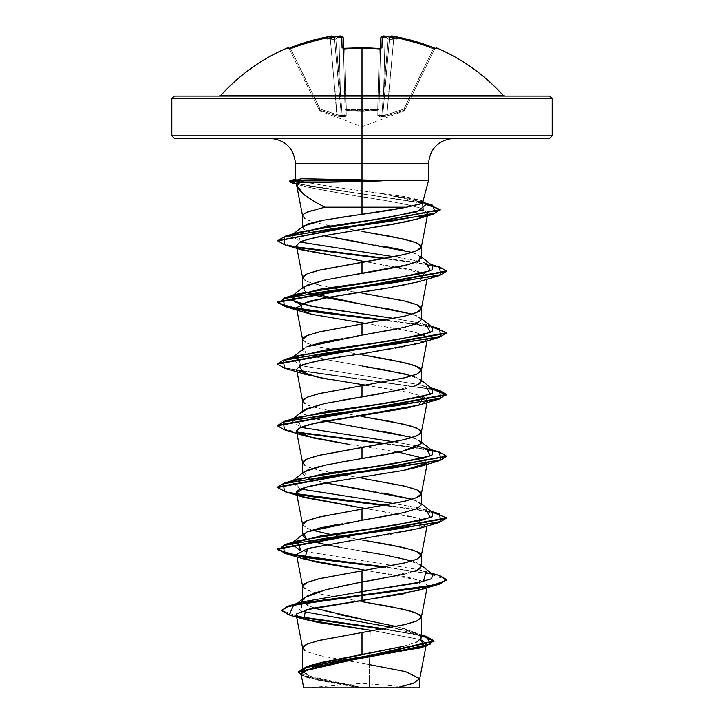 <?xml version="1.0" encoding="UTF-8"?>
<svg xmlns="http://www.w3.org/2000/svg" width="724" height="724" viewBox="0 0 724 724"><rect width="100%" height="100%" fill="white"/><g stroke="black" fill="none" stroke-linecap="round" stroke-linejoin="round"><path stroke-width="0.54" stroke-dasharray="3.62 2.71" d="M343.122 37.603L338.941 37.476L338.787 36.327L338.941 37.476A188.502 187.787 180 0 0 337.103 37.711L338.072 36.743L337.23 36.544A140.565 73.911 146.2 0 0 327.61 38.996L334.959 39.539L327.61 38.996L334.959 39.539L334.425 37.711L334.959 39.539L327.61 38.996A140.565 66.554 -143.3 0 1 332.968 36.544L333.999 36.743L334.425 37.711L332.95 36.345A1.267 1.258 175 0 1 334.407 37.476A1.267 1.258 -5 0 0 332.95 36.345L329.981 36.481L330.198 37.693L329.981 36.471A189.57 189.507 0 0 0 290.261 47.856L287.817 48.599L287.464 47.884L287.817 48.599A1.267 1.267 154 0 1 289.446 49.205A1.267 1.267 154 0 0 288.396 48.499A1.267 1.267 -26 0 1 289.446 49.205L290.74 48.988L290.261 47.847L290.74 48.988A188.312 188.249 180 0 1 330.198 37.693L329.981 36.481L330.198 37.693L334.425 37.711L333.999 36.743L334.407 37.476A1.267 1.258 175 0 0 334.361 37.214A1.267 1.258 -5 0 1 334.407 37.476L330.198 37.693L334.868 91.088L339.076 90.826L341.276 115.424L339.692 115.532L337.122 114.691L334.868 91.088L339.076 90.826L334.407 37.476L330.198 37.693L334.407 37.476L339.076 90.826L334.868 91.088L330.198 37.693A188.312 188.249 180 0 0 290.74 48.988L289.446 49.205L318.895 109.577L320.035 109.062L290.74 48.988L289.446 49.205L290.74 48.988L320.035 109.062L337.122 114.691L330.198 37.693A188.312 188.249 0 0 0 290.74 48.988L320.035 109.062L290.74 48.988A188.312 188.249 0 0 1 330.198 37.693L337.122 114.691L320.035 109.062L318.895 109.577L319.51 110.835L289.102 48.49A1.267 1.267 0 0 0 289.003 48.318A1.267 1.267 0 0 1 289.102 48.49L289.446 49.205A1.267 1.267 -26 0 0 287.817 48.599L309.809 41.078L329.981 36.481L332.968 36.544A140.565 66.554 -143.3 0 0 327.61 38.996A140.565 73.911 146.2 0 1 337.23 36.544A189.769 189.045 180 0 1 338.787 36.345L341.764 36.481L342.063 47.856L344.606 48.599A189.95 170.719 180 0 1 362 47.884L362 95.251L503.026 95.251L362 95.251L362 47.884A189.95 170.719 180 0 1 379.394 48.599L379.276 49.205L380.534 48.988L378.969 109.062A1.267 0.552 1.5 0 1 377.801 109.577A1.267 0.552 1.5 0 1 377.702 109.577L379.276 49.205L377.702 109.577A1.267 0.552 1.5 0 0 378.969 109.062L380.833 37.693L378.815 114.691L378.969 109.062L377.847 110.22L377.801 109.577L378.969 109.062L380.534 48.988L379.276 49.205A188.683 169.588 180 0 0 362 48.49L362 47.784L362 48.49A188.683 169.588 180 0 0 344.724 49.205L344.615 48.499L344.724 49.205A188.683 169.588 -0 0 1 362 48.49A188.683 169.588 -0 0 1 379.276 49.205L377.702 109.577L362 110.835L346.298 109.577L346.153 110.22L344.724 49.205L346.298 109.577L362 110.835L377.702 109.577L379.276 49.205A188.683 169.588 0 0 0 344.724 49.205L343.466 48.988L345.185 114.691L343.167 37.693L345.185 114.691L343.167 37.693L344.561 91.088L340.343 90.826L335.773 38.662L337.103 37.711A188.502 187.787 0 0 1 338.941 37.476L340.343 90.826L338.941 37.476A188.502 187.787 0 0 0 337.103 37.711L335.773 38.662L342.144 115.424L341.276 115.424L334.407 37.476L339.076 90.826L334.407 37.476L339.076 90.826L334.515 38.662L334.959 39.539L335.773 38.662L340.343 90.826L335.773 38.662L334.959 39.539L334.515 38.662L341.276 115.424L342.144 115.424L340.343 90.826L338.941 37.476L341.918 37.377L338.941 37.476L340.343 90.826L344.561 91.088L345.185 114.691L344.416 115.532L342.144 115.424L340.343 90.826L344.561 91.088L343.167 37.693L341.927 37.377M405.105 109.577L434.554 49.205L404.49 110.835L434.554 49.205L433.26 48.988L403.965 109.062L404.372 110.22L405.096 109.577L403.965 109.062L386.878 114.691L393.802 37.693A188.312 188.249 -0 0 1 433.26 48.988A188.312 188.249 0 0 0 393.802 37.693L386.878 114.691L403.965 109.062L433.26 48.988L403.965 109.062L405.105 109.577L403.965 109.062L433.26 48.988L434.554 49.205L405.096 109.577A1.267 1.258 161.2 0 1 404.372 110.22L403.784 111.469L404.372 110.22L395.829 113.089L404.372 110.22L403.965 109.062L384.317 115.532L382.724 115.424L389.593 37.476L384.924 90.826L389.593 37.476L384.924 90.826L389.485 38.662L389.041 39.539L388.227 38.662L383.657 90.826L385.059 37.476A188.502 187.787 -0 0 1 386.897 37.711L388.227 38.662L386.897 37.711A188.502 187.787 -0 0 0 385.059 37.476L383.657 90.826L388.227 38.662L381.856 115.424L382.724 115.424L381.856 115.424L388.227 38.662L389.041 39.539L389.485 38.662L382.724 115.424L389.593 37.476L393.802 37.693L389.132 91.088L384.924 90.826L389.132 91.088L386.878 114.691L393.802 37.693L389.593 37.476L384.924 90.826L389.132 91.088L384.924 90.826L382.724 115.424L386.878 114.691L379.584 115.532L378.815 114.691L380.833 37.693L379.439 91.088L383.657 90.826L379.439 91.088L383.657 90.826L381.856 115.424L383.657 90.826L385.059 37.476L383.657 90.826L379.439 91.088L378.815 114.691L379.584 115.532L381.856 115.424L378.815 114.691L378.969 109.062L377.702 109.577L346.298 109.577L344.724 49.205L346.298 109.577A1.267 0.552 -1.5 0 1 346.199 109.577A1.267 0.552 -1.5 0 1 345.031 109.062A1.267 0.552 -1.5 0 0 346.298 109.577L345.031 109.062L343.466 48.988L345.031 109.062A1.267 1.204 -1.5 0 0 346.153 110.22L346.217 115.849L343.837 116.691L338.506 116.329L319.628 110.22L320.216 111.469L319.628 110.22L336.76 115.849L341.411 116.691L345.954 116.329L346.153 110.22L354.054 111.143L346.153 110.22L346.298 109.577L346.153 110.22L362 111.469L354.045 111.143L362 111.469L362 126.682L362 111.469L377.847 110.22L377.783 115.849L380.163 116.691L385.494 116.329L395.829 113.089L385.485 116.329L380.163 116.691L377.783 115.849L377.847 110.22L362 111.469L362 126.682L362 111.469L377.847 110.22L377.702 109.577L377.847 110.22A1.267 1.204 1.5 0 0 378.969 109.062A1.267 1.204 -178.5 0 1 377.847 110.22L377.783 115.849A1.267 1.213 1.5 0 0 378.815 114.691A1.267 1.213 -178.5 0 1 377.783 115.849L381.82 116.483L381.856 115.424L381.82 116.483A1.267 1.204 -54.5 0 0 382.724 115.424A1.267 1.204 125.5 0 1 381.82 116.483L387.24 115.849L386.878 114.691L387.24 115.849L404.372 110.22A1.267 1.249 26 0 0 405.105 109.577L405.105 109.577A1.267 1.249 -154 0 1 404.372 110.22C403.594 111.876 403.594 111.876 404.372 110.22C403.594 111.876 403.594 111.876 404.372 110.22A1.267 1.249 -154 0 0 405.105 109.577M380.625 48.58A1.267 1.177 -178.5 0 0 380.534 48.988L379.276 49.205L379.385 48.499L381.937 47.856L382.236 36.481L385.213 36.345A189.769 189.045 180 0 1 386.77 36.544A140.565 73.911 -146.2 0 1 396.39 38.996A140.565 66.554 143.3 0 0 391.032 36.544L394.019 36.481L414.191 41.078L435.423 48.472L436.183 48.599L436.536 47.884L436.183 48.599A1.267 1.267 26 0 0 434.554 49.205L433.26 48.988A188.312 188.249 180 0 0 393.802 37.693L389.575 37.711L390.001 36.743L389.593 37.476A1.267 1.258 5 0 1 389.639 37.214A1.267 1.258 -175 0 0 389.593 37.476A1.267 1.258 -175 0 1 391.051 36.345L389.575 37.711L390.001 36.743L391.032 36.544A140.565 66.554 143.3 0 1 396.39 38.996L389.041 39.539L396.39 38.996L389.041 39.539L389.575 37.711L389.041 39.539L388.227 38.662L389.041 39.539L396.39 38.996A140.565 73.911 -146.2 0 0 386.77 36.544L385.928 36.743L386.897 37.711A188.502 187.787 180 0 0 385.059 37.476L380.833 37.693A1.267 1.249 -178.5 0 1 382.236 36.481L381.937 47.856L379.394 48.599A189.95 170.719 0 0 0 362 47.884A189.95 170.719 0 0 0 344.606 48.599L342.063 47.856L341.764 36.481L338.787 36.345A189.769 189.045 0 0 0 337.23 36.544L338.072 36.743L337.103 37.711A188.502 187.787 180 0 1 338.941 37.476L338.787 36.327L338.941 37.476L343.167 37.693A1.267 1.249 -1.5 0 0 341.764 36.481A1.267 1.249 178.5 0 1 343.167 37.693L343.466 48.988L344.724 49.205L343.447 48.454L343.466 48.988A1.267 1.177 178.5 0 0 343.375 48.58M435.423 48.472L435.966 48.608M362 95.251L220.974 95.251L362 95.251M362 96.084L549.661 96.084L362 96.084M552.195 98.618L362 98.618L552.195 98.618M362 687.8L362 683.311L362 687.8L416.933 687.8L307.067 687.8L362 687.8L307.067 687.8L362 687.8L362 683.311L362 687.8M549.661 138.347L270.133 138.347L453.867 138.347L362 138.347L362 163.705L362 138.347L174.339 138.347L549.661 138.347M362 135.813L171.805 135.813L362 135.813M381.258 180.357L362 179.851L362 163.705L295.492 163.705L428.508 163.705L362 163.705L362 180.611L428.373 180.611L297.998 180.611L295.682 179.226L301.501 178.747M422.726 202.213L420.544 200.132L405.458 196.693L362 190.828L379.566 193.281L418.934 201.1L422.662 202.376L379.566 193.281L421.187 200.43M319.592 182.421L301.989 182.629M296.252 183.462L296.614 184.81M419.694 678.922L406.155 671.763L369.439 664.605L369.439 687.474L362 687.474L362 663.374L369.439 664.605L370.272 630.215L369.439 664.605L362 663.374L362 687.474L319.809 679.221L307.048 675.094L302.614 670.967L307.175 666.84L320.053 662.704M403.033 646.405L416.599 642.152L421.386 637.889L416.852 633.229L403.974 628.568L396.1 626.513M362 619.246L362 601.662L362 619.246M403.965 646.179L416.843 642.043M404.019 574.25L416.87 570.394M421.386 566.539L416.861 562.684L412.065 560.964M325.673 544.647L362 551.109L362 539.959L362 551.109L339.284 547.254M421.386 504.827L416.852 500.972L412.065 499.252L420.047 502.746L421.386 504.8M384.716 493.261L362 489.406L362 478.247L362 489.406M421.386 443.124L416.87 439.269L412.065 437.549M384.743 431.558L362 427.694L362 416.544L362 427.694L315.791 418.943L304.225 414.562L303.953 410.182M403.974 389.132L416.852 385.277M421.386 381.421L416.861 377.557L412.065 375.837M325.691 359.529L362 365.991L362 354.832L362 365.991L325.691 359.529L307.139 354.416L302.614 350.561L307.148 346.696M421.386 319.7L416.852 315.845L412.065 314.135L420.047 317.619L421.386 319.682M384.725 308.134L362 304.279L362 293.13L362 304.279M421.386 258.006L416.879 254.151L404.01 250.287M384.734 246.432L362 242.576L362 231.418L362 242.576M302.614 668.125L302.614 670.967M302.614 647.944L307.139 651.808L320.008 655.663L362 663.374L318.307 655.256L307.619 652.007L304.433 650.387L302.614 648.107M339.294 614.595L320.035 609.934L307.148 605.273L302.614 600.612L307.13 595.952M319.981 591.291L339.212 586.639M302.614 586.241L307.139 590.096L320.008 593.952L362 601.662L318.307 593.544L307.619 590.295L304.433 588.675L302.614 586.395M339.284 524.113L358.371 520.855M302.614 524.529L307.139 528.393L311.926 530.104L304.433 526.963L302.614 524.692M330.18 534.403L338.76 536.013L330.171 534.403M340.479 536.312L362 539.959L340.479 536.312M325.682 482.935L309.32 478.691L325.682 482.935M303.953 471.894L308.334 478.32L302.614 473.967L306.288 470.51M302.614 472.935L302.614 473.967M320.008 466.265L339.266 462.41M302.614 462.826L307.139 466.681L320.008 470.537L362 478.247L318.307 470.129L307.619 466.88L304.433 465.261L302.614 462.98M325.682 421.232L307.148 416.128L302.614 412.273L302.614 411.232M307.121 408.417L319.999 404.562L339.275 400.698M302.614 401.114L307.139 404.969L320.008 408.834L358.579 415.974L318.307 408.427L307.619 405.178L304.433 403.549L302.614 401.277M358.597 415.983L362 416.544L358.597 415.983M339.284 338.986L357.747 335.836M302.614 339.411L307.139 343.267L320.008 347.122L362 354.832L318.307 346.715L307.619 343.466L304.433 341.846L302.614 339.565M307.13 292.704L302.614 288.849L307.13 284.994L318.587 281.482M319.999 281.147L339.257 277.283M302.614 277.699L307.139 281.555L320.008 285.41L339.275 289.274M358.57 292.559L340.479 289.482L358.588 292.559M324.081 235.771L309.709 231.997L324.081 235.771M308.705 231.635L303.79 229.101L308.714 231.635M319.963 220.874L339.248 217.589M324.832 207.209L312.533 210.232M302.614 215.987L305.981 219.318L314.596 222.34L327.673 225.363L362 231.418L318.307 223.3L307.619 220.051L304.433 218.431L302.614 216.15M171.805 98.618L362 98.618L171.805 98.618M373.276 630.649L420.599 639.609L373.276 630.649M300.949 673.411L318.189 680.406L357.873 687.402L309.229 678.107L303.012 670.677L332.162 663.247L418.436 648.378L424.255 646.098L421.658 647.283M396.49 687.8L303.718 687.8M419.332 687.8L369.439 687.474L369.439 664.605M298.397 671.962L303.872 675.836L317.972 679.709L361.638 687.474L309.601 676.153L302.686 670.496L312.487 664.831M421.386 637.02L413.178 632.26L391.765 627.364L420.155 635.419L421.386 637.02M301.881 601.961L295.329 604.857L301.383 611.237L301.89 601.961M281.645 610.341L297.102 616.323L281.618 610.079M426.526 636.414L384.154 628.767L426.554 636.423M303.763 687.8L385.177 687.8L357.873 687.402L307.365 677.537L301.293 675.211L357.194 687.266L361.466 687.456L317.393 679.583L303.374 675.646L298.369 671.709M382.516 629.056L421.386 635.563L382.516 629.056M338.76 289.175L312.288 283.383L304.433 280.134L302.614 277.853M321.157 205.345L303.935 194.466L296.514 184.448M426.11 215.499L420.997 208.322C405.015 203.815 380.851 199.272 348.497 194.702L311.791 187.959L300.026 185.154L296.378 183.652C296.94 184.448 302.08 185.887 311.791 187.959L348.497 194.702C367.439 197.933 403.25 202.476 420.997 208.322L427.848 213.408L427.504 215.191M330.343 234.603L324.777 235.635M365.43 261.708L412.961 269.943L424.282 273.518L427.504 276.912L424.526 279.609C418.001 282.496 405.331 285.392 386.516 288.279M365.412 323.42L407.449 330.434L422.291 334.379L427.504 338.615L426.164 340.334L401.241 347.448L355.801 354.688M365.439 385.123L408.598 392.381L423.278 396.481L408.598 392.381L328.651 379.367M398.309 452.084L349.502 444.436L398.318 452.084M423.287 458.183L427.504 462.03L427.042 462.944L423.278 458.192M419.187 528.457L419.368 518.502L365.421 508.538L412.146 516.574L424.119 520.266L427.504 523.733L417.775 528.873L396.462 533.434L349.221 540.801L307.474 548.53M350.805 568.05L392.87 574.548C406.164 576.747 415.838 578.919 421.893 581.055L427.504 585.444L425.576 587.562L404.119 593.734M314.08 608.006L309.736 608.929M296.578 613.934L296.27 615.092M318.442 184.511L297.998 180.611L362 180.611M297.998 180.611C313.963 184.023 335.303 187.425 362 190.828M298.541 232.304L300.27 242.097L291.528 235.3L293.066 234.359M432.843 265.916L418.481 261.083L393.82 256.721L418.481 261.083L430.997 264.477M393.82 318.424L418.472 322.786L393.82 318.424M432.843 327.619L418.481 322.795L430.997 326.189M297.881 355.584L300.722 365.629L418.481 384.498L430.997 387.892M297.89 417.286L300.722 427.332L291.157 420.182L292.514 419.332M418.481 446.21L393.82 441.839L418.481 446.21L430.997 449.604M291.256 481.822L292.514 481.044L300.713 489.044L291.157 481.894L293.003 480.455M432.843 512.746L418.481 507.913L393.82 503.551L418.472 507.913L430.997 511.307M432.843 574.458L418.481 569.625L300.722 550.747L418.481 569.625L430.997 573.019M439.558 575.535L385.24 566.865L439.531 575.526M439.558 513.832L415.667 509.171L385.24 505.153L431.848 511.968M277.473 486.99L282.487 490.392L296.958 493.795L282.867 490.519L277.5 487.252M439.549 452.12L415.667 447.468L385.24 443.45L415.667 447.468L439.513 452.111M277.473 425.287L282.496 428.689L296.958 432.092L282.876 428.816L277.5 425.549M439.558 390.417L297.501 370.48L283.021 367.159L277.5 363.837M439.558 328.705L415.667 324.053L385.24 320.035L431.848 326.85M439.549 266.993L415.667 262.341L385.24 258.323L415.667 262.341L439.522 266.984M296.985 246.974L283.229 243.807L277.844 240.649L283.229 243.807L296.985 246.974M432.563 205.163L422.391 202.756L312.985 186.747L289.528 181.407M446.527 580.069L442.011 576.838L428.943 573.616L383.521 567.173L428.264 573.489L446.5 579.806M446.527 518.366L438.156 513.949L414.68 509.542L383.521 505.461L414.68 509.542L437.667 513.823L446.5 518.103M446.5 456.392L437.667 452.111L414.68 447.83L383.521 443.758L414.68 447.83L437.667 452.111L446.5 456.392M284.442 429.812L297.609 432.717L284.469 429.821M284.451 368.109L432.744 389.259L284.487 368.118M446.527 333.239L438.156 328.832L414.68 324.415L383.521 320.343L414.68 324.415L437.667 328.705L446.5 332.986M446.527 271.527L438.156 267.12L414.68 262.712L383.521 258.631L414.68 262.712L437.667 266.993L446.5 271.274M284.442 244.694L297.609 247.599L284.469 244.703M440.147 209.806L421.893 203.173L440.147 209.806M421.884 203.173L292.333 182.982L421.884 203.173M289.338 181.127L298.053 183.833L311.854 186.53L425.088 203.317M277.473 363.575L282.351 366.932L296.433 370.281L439.531 390.408M419.187 590.169L419.377 580.205L365.43 570.25M419.196 343.339L426.164 340.334L425.857 336.108L413.875 331.873L365.421 323.42M419.187 281.627L424.119 273.446L369.068 262.26L304.804 250.776M284.442 491.524L297.6 494.429M362 551.109L399.304 557.779L420.047 564.449L421.386 565.498M421.377 566.666L420.734 567.987M417.92 569.906L382.761 578.458M432.843 389.331L418.481 384.498L300.722 365.629L291.157 358.48L292.514 357.629M426.373 204.322L422.662 202.376M412.065 252.423L421.386 256.957M303.953 286.767L305.519 291.935M403.368 327.565L396.481 329.049M306.967 346.778L303.944 348.479L306.225 354L325.682 359.529M405.793 374.136L420.047 379.331L421.386 380.381M421.377 381.566L420.725 382.878M417.866 384.815L382.507 393.376M410.961 437.215L420.056 441.043L421.332 443.55M403.711 512.61L395.512 514.366M306.958 531.905L303.944 533.606M313.899 608.042L303.637 602.811L304.533 597.581M420.155 635.419L399.386 627.328L364.733 619.798M288.034 48.608L288.568 48.472M337.122 114.691L341.276 115.424L339.076 90.826L334.868 91.088L336.76 115.849L342.181 116.483L346.217 115.849L346.153 110.22A1.267 1.204 178.5 0 1 345.031 109.062L344.561 91.088L340.343 90.826L342.144 115.424L344.416 115.532L345.185 114.691A1.267 1.213 -1.5 0 0 346.217 115.849A1.267 1.213 178.5 0 1 345.185 114.691L342.144 115.424L342.181 116.483L342.144 115.424L341.276 115.424L342.181 116.483A1.267 1.204 -125.5 0 1 341.276 115.424L337.122 114.691L320.035 109.062L319.628 110.22L336.76 115.849L337.122 114.691L336.76 115.849L319.628 110.22L320.035 109.062L318.895 109.577L319.628 110.22C320.406 111.876 320.406 111.876 319.628 110.22C320.406 111.876 320.406 111.876 319.628 110.22A1.267 1.249 154 0 1 318.895 109.577L318.895 109.577A1.267 1.249 154 0 0 319.628 110.22L318.895 109.577L320.035 109.062L319.628 110.22L320.035 109.062L337.122 114.691L341.276 115.424A1.267 1.204 -125.5 0 0 342.181 116.483L336.76 115.849L337.122 114.691M382.082 37.377L385.059 37.476L385.213 36.327L385.059 37.476L385.213 36.327L382.236 36.481A1.267 1.249 1.5 0 0 380.833 37.693L380.534 48.988A1.267 1.177 1.5 0 1 380.724 48.408M404.372 110.22L403.965 109.062L405.096 109.577A1.267 1.258 -18.8 0 1 404.372 110.22L387.24 115.849L386.878 114.691L403.965 109.062L404.372 110.22M342.144 115.424L342.181 116.483L341.276 115.424L345.185 114.691A1.267 1.213 178.5 0 0 346.217 115.849L342.181 116.483L342.144 115.424M381.82 116.483A1.267 1.204 125.5 0 0 382.724 115.424L386.878 114.691L387.24 115.849L381.82 116.483L381.856 115.424L382.724 115.424A1.267 1.204 -54.5 0 1 381.82 116.483L377.783 115.849A1.267 1.213 -178.5 0 0 378.815 114.691L381.856 115.424L381.82 116.483M346.153 110.22L346.217 115.849A1.267 1.213 -1.5 0 1 345.185 114.691L345.031 109.062A1.267 1.204 178.5 0 0 346.153 110.22A1.267 1.204 -1.5 0 1 345.031 109.062L346.199 109.577L346.153 110.22L346.298 109.577L377.702 109.577L377.847 110.22A1.267 1.204 -178.5 0 0 378.969 109.062L378.815 114.691A1.267 1.213 1.5 0 1 377.783 115.849L377.847 110.22L362 111.469L346.153 110.22M377.847 110.22L377.702 109.577A1.267 0.552 -178.5 0 0 377.801 109.577L377.847 110.22M290.74 48.988L290.261 47.847L290.74 48.988M343.276 48.408A1.267 1.177 -1.5 0 1 343.466 48.988A1.267 1.177 -1.5 0 0 342.063 47.856A1.267 1.177 178.5 0 1 343.466 48.988L344.724 49.205L344.615 48.499L344.724 49.205A188.683 169.588 180 0 1 379.276 49.205L379.385 48.499L379.276 49.205L380.534 48.988A1.267 1.177 -178.5 0 1 381.937 47.856A1.267 1.177 1.5 0 0 380.534 48.988L380.833 48.363L380.534 48.988M337.23 36.544L338.072 36.743L337.23 36.544M433.739 47.847L433.26 48.988L433.739 47.847L394.019 36.471L393.802 37.693A188.312 188.249 180 0 1 433.26 48.988L433.739 47.847L433.26 48.988L434.554 49.205A1.267 1.267 26 0 1 435.604 48.499A1.267 1.267 -154 0 0 434.554 49.205L434.898 48.49L434.554 49.205A1.267 1.267 -154 0 1 436.183 48.599L433.739 47.856A189.57 189.507 0 0 0 394.019 36.481L391.051 36.345A1.267 1.258 5 0 0 389.593 37.476L393.802 37.693L393.937 36.462M386.897 37.711L385.928 36.743L386.77 36.544A189.769 189.045 -0 0 0 385.213 36.345L385.059 37.476A188.502 187.787 180 0 1 386.897 37.711L388.227 38.662L386.897 37.711M386.191 36.471L386.77 36.544M334.959 39.539L338.072 36.743L334.959 39.539M319.51 110.835L362 126.682L404.49 110.835M416.933 687.8L362.009 683.311L307.067 687.8M302.614 600.603L302.614 599.101M302.614 535.688L302.614 534.647M302.614 350.561L302.614 349.52M302.614 288.849L302.614 287.817M426.11 645.564L426.011 646.107M413.178 632.26L421.386 634.839M309.229 678.107L307.365 677.537M427.051 587.779L427.504 585.444M427.051 526.077L427.504 523.733M427.051 464.365L427.504 462.03M427.232 340.009L427.504 338.615M427.051 279.247L427.504 276.912M418.934 201.1L424.327 202.72M277.817 240.902L277.817 240.386M300.026 185.154L296.433 184.131M421.386 503.786L420.047 502.746M421.386 442.083L420.056 441.043M291.157 420.182L293.003 418.753M291.157 358.48L293.003 357.041M421.386 318.669L420.047 317.619M291.157 296.777L293.003 295.329M291.528 235.3L293.428 233.825M422.888 201.598L422.101 200.991M297.166 603.409L295.329 604.857M288.306 48.517L289.446 49.205L288.306 48.517L290.261 47.847L331.04 36.318M332.207 36.209L331.221 36.291M343.167 48.363L343.466 48.988L343.167 48.363L352.099 48.01M337.52 36.49L339.855 36.227M341.013 36.209L339.972 36.218M352.371 48.001L353.303 47.965M353.547 47.947L363.801 47.793M366.235 47.82L379.132 48.481M391.793 36.209L389.639 37.214M385.213 36.327L386.48 36.49M434.898 48.49L435.694 48.517L434.554 49.205L435.595 48.517"/><path stroke-width="1.09" d="M391.286 36.236L391.928 36.227L391.032 36.544A140.565 66.554 143.3 0 1 396.39 38.996A140.565 73.911 -146.2 0 0 386.77 36.544A189.769 189.045 180 0 0 385.213 36.345L382.236 36.481L381.937 47.856L379.394 48.599A189.95 170.719 180 0 0 362 47.884A189.95 170.719 180 0 0 344.606 48.599L344.606 48.599A189.95 170.719 -0 0 1 362 47.884L362 95.251L503.026 95.251C484.311 74.672 462.147 58.879 436.536 47.884L436.183 48.599A1.267 1.267 -154 0 0 435.604 48.499A1.267 1.267 26 0 1 436.183 48.599L436.536 47.884L434.898 48.49M287.464 47.884A1.267 1.267 0 0 1 289.003 48.318A1.267 1.267 0 0 0 287.464 47.884L287.817 48.599L287.464 47.884C261.853 58.879 239.689 74.672 220.974 95.251L362 95.251L362 98.618L552.195 98.618L362 98.618L362 138.347L549.661 138.347L362 138.347L362 163.705L295.492 163.705C293.935 148.357 285.482 139.904 270.133 138.347M435.423 48.472L414.191 41.078L391.928 36.227M549.661 138.347L552.195 135.813L362 135.813L552.195 135.813L552.195 98.618L549.661 96.084L174.339 96.084L362 96.084L362 95.251L503.026 95.251L504.909 96.084M301.989 182.629L356.027 181.597L356.027 180.873L296.035 180.873L301.989 182.629C297.636 182.629 295.763 182.973 296.378 183.652L296.623 183.063L301.989 182.629L296.035 180.873L296.035 180.357L301.501 178.747L381.258 180.357L381.901 180.873L362 181.434L362 207.209L406.607 207.209L421.051 203.643L422.744 201.878M428.373 180.611L381.258 180.611L428.373 180.611M296.252 183.462L298.876 189.344L304.659 195.163L313.483 201.118L324.832 207.209L362 207.209L362 181.434L319.592 182.421M362 180.357L362 163.705L362 179.851L301.501 178.747L296.035 180.357L289.338 181.127L289.338 181.643L296.035 180.873L292.315 182.973L289.338 181.643M422.726 202.213L428.508 180.611L428.508 163.705L295.492 163.705L295.492 179.443M396.1 626.513L339.294 614.595M320.053 662.704L362 654.442L362 632.523L405.693 624.405L416.381 621.156L421.178 617.907L421.178 616.278L419.567 614.658L411.712 611.409L390.263 606.54L362 601.662L403.992 609.382L416.861 613.237L421.386 617.092L416.861 620.948L403.992 624.803L362 632.523L362 654.442L403.965 646.179M416.843 642.043L421.386 637.889L421.386 637.02L421.386 637.889L419.468 634.867M339.212 586.639L362 581.96L362 570.811L405.693 562.693L416.381 559.444L421.178 556.195L421.178 554.575L419.567 552.946L411.712 549.706L390.263 544.828L362 539.959L403.992 547.67L416.861 551.525L421.386 555.389L416.861 559.245L403.992 563.1L362 570.811L362 581.96L404.019 574.25M416.87 570.394L421.386 566.539L421.386 555.389M412.065 560.964L384.716 554.964L362 551.109M358.371 520.855L362 520.257L362 509.108L405.693 500.981L416.381 497.741L419.567 496.112L421.35 493.994L421.178 492.863L419.567 491.243L416.381 489.614L405.693 486.374L362 478.247L403.992 485.967L416.861 489.822L421.386 493.678L416.861 497.533L403.992 501.388L362 509.108L362 520.257L403.983 512.547L416.87 508.682L421.386 504.827L416.825 508.701L403.711 512.61M362 489.406L325.682 482.935L412.065 499.252L384.716 493.261M339.266 462.41L384.743 454.69L404.01 450.835L416.87 446.979L421.386 443.124L421.386 431.975L416.861 435.83L403.992 439.685L362 447.396L362 458.545L362 447.396L320.008 455.115L307.139 458.971L302.614 462.826L302.614 472.935M412.065 437.549L384.743 431.558M296.496 431.178L312.044 437.803L349.502 444.436L304.804 435.902L296.568 431.423C296.849 427.079 312.207 422.744 342.66 418.409L419.178 405.051L423.278 396.481L427.504 400.327L421.793 404.182L406.978 408.037L314.343 423.468L300.759 427.323L296.496 431.178L302.65 463.134L302.822 462.012L304.433 460.392L307.619 458.763L318.307 455.514L398.472 440.898L411.712 437.658L419.567 434.409L421.178 432.78L421.178 431.16L419.567 429.531L411.712 426.282L390.263 421.413L362 416.544L403.992 424.255L416.861 428.11L421.386 431.975M339.275 400.698L362 396.843L362 385.693L405.693 377.566L416.381 374.326L421.178 371.077L421.178 369.448L419.567 367.828L411.712 364.579L390.263 359.71L362 354.832L403.992 362.552L416.861 366.407L421.386 370.263L416.861 374.118L403.992 377.973L362 385.693L362 396.843L403.974 389.132M416.852 385.277L421.386 381.421L421.386 370.263M412.065 375.837L384.716 369.846L362 365.991L405.793 374.136M357.747 335.836L362 335.131L362 323.981L405.693 315.863L416.381 312.614L419.567 310.994L421.35 308.867L421.178 307.745L419.567 306.116L416.381 304.496L405.693 301.247L362 293.13L403.992 300.84L416.861 304.695L421.386 308.551L416.861 312.415L403.992 316.27L362 323.981L362 335.131L404.001 327.42L416.87 323.556L421.386 319.7L416.725 323.628L403.368 327.565M305.519 291.935L362 304.279L412.065 314.126L384.725 308.134M339.257 277.283L384.734 269.563L403.992 265.708L416.861 261.862L421.386 258.006L421.386 246.848L416.861 250.703L403.992 254.558L362 262.278L362 273.428L362 262.278L320.008 269.989L307.139 273.844L302.614 277.699L302.614 287.817M404.01 250.287L384.734 246.432M296.469 245.907L297.636 247.617L296.469 245.907L299.492 242.477C304.922 239.988 313.356 237.707 324.777 235.635C307.637 239.318 299.211 241.599 299.492 242.477L296.469 245.907L302.65 278.016L302.822 276.885L304.433 275.265L307.619 273.645L318.307 270.396L398.472 255.78L411.712 252.531L419.567 249.282L421.178 247.662L421.178 246.033L419.567 244.413L411.712 241.164L390.263 236.296L362 231.418L403.992 239.137L416.861 242.993L421.386 246.848M370.272 630.215L319.148 622.649L302.605 618.866L296.27 615.092L302.65 648.261L302.822 647.138L304.433 645.509L307.619 643.889L318.307 640.64L362 632.523L320.008 640.233L307.139 644.089L302.614 647.944L302.614 668.125M306.686 596.187L319.981 591.291M365.43 570.25L304.804 559.308L307.474 548.53L296.496 554.593L302.65 586.549L302.822 585.426L304.433 583.806L307.619 582.177L318.307 578.929L362 570.811L320.008 578.53L307.139 582.386L302.614 586.241L302.614 599.101M339.284 547.254L320.026 543.398L307.148 539.543L302.614 535.688L307.139 531.823L320.026 527.968L339.284 524.113M296.496 492.881L301.51 496.474C282.903 489.415 319.863 483.695 347.728 479.324L403.413 470.455L419.196 466.754L427.042 462.944L403.413 470.455L333.04 481.668L305.863 487.27L296.496 492.881L302.65 524.846L302.822 523.724L304.433 522.095L307.619 520.475L318.307 517.226L362 509.108L320.008 516.818L307.139 520.674L302.614 524.529L302.614 534.647M311.926 530.104L330.18 534.403L311.926 530.104M338.76 536.013L340.479 536.312L338.76 536.013M309.32 478.691L308.334 478.32L309.32 478.691M306.288 470.51L320.008 466.265M410.961 437.215L325.682 421.232M302.614 412.273L307.121 408.417M355.801 354.688L352.38 355.203C315.212 360.163 296.659 365.122 296.74 370.073L302.65 401.431L302.822 400.309L304.433 398.68L307.619 397.06L318.307 393.811L362 385.693L320.008 393.404L307.139 397.259L302.614 401.114L302.614 411.232M396.481 329.049L362 335.131L306.967 346.778L320.026 342.841L339.284 338.986M296.496 307.754L311.709 314.307L304.813 312.487L299.772 304.342L326.922 297.591L386.516 288.279C354.289 292.84 328.461 297.175 309.021 301.293L296.496 307.754L302.65 339.719L302.822 338.597L304.433 336.977L307.619 335.348L318.307 332.099L362 323.981L320.008 331.692L307.139 335.556L302.614 339.411L302.614 349.52M362 304.279L319.99 296.559L307.13 292.704M306.315 285.374L307.13 284.994M318.587 281.482L319.999 281.147M338.76 289.175L340.479 289.482L338.76 289.175M362 242.576L324.081 235.771L412.065 252.423M309.709 231.997L308.705 231.635L309.709 231.997M339.248 217.589L362 214.304L324.026 220.105L303.591 225.915L302.614 227.454L303.79 229.101L302.614 227.454L302.614 215.987M302.614 227.454L307.085 224.168L319.963 220.874M421.187 200.43L422.101 200.991L420.001 204.096L406.607 207.209C394.634 209.571 379.765 211.942 362 214.304L406.607 207.209L362 207.209L362 214.304L362 207.209L324.832 207.209L321.157 205.345M312.533 210.232L304.904 213.263L303.075 214.775L302.641 216.286L302.822 215.182L304.433 213.562L307.619 211.933L324.832 207.209M453.867 138.347C438.518 139.904 430.065 148.357 428.508 163.705L362 163.705L362 135.813L171.805 135.813L362 135.813L362 98.618L171.805 98.618L362 98.618L362 96.084L549.661 96.084M420.599 639.609L426.436 643.898L424.255 646.098L420.599 639.609M421.658 647.283L314.071 666.885L300.949 673.411L303.718 687.8M333.547 687.8L396.49 687.8L413.114 683.365L419.694 678.922L426.011 646.107M369.439 664.605L405.531 671.61L419.721 678.605L413.549 683.203L396.49 687.8L419.721 687.8L419.721 678.605M421.386 634.839L426.554 636.423L430.436 644.016L396.245 651.6L306.352 666.777L312.487 664.831L403.033 646.405M391.765 627.364L301.383 611.237L391.765 627.364M288.55 605.997L301.89 601.961L362 591.617L362 594.983L288.55 605.997L281.645 610.341M297.102 616.323L384.154 628.767L297.102 616.323M306.352 666.777L298.397 671.962M434.002 640.903L434.002 641.419L298.369 672.216L298.369 671.709L434.002 640.903L426.526 636.414M281.618 610.594L287.546 606.305L304.659 602.531L362 594.983L362 595.499L304.659 603.047L287.546 606.821L281.618 610.594L289.193 614.911M298.179 617.056L382.516 629.056L298.179 617.056M298.369 672.216L301.293 675.211L304.37 667.953L338.751 660.695L425.784 646.17L433.893 640.867L421.386 635.563L433.984 641.156M303.51 619.156L289.157 614.902L293.627 605.201L362 595.499L362 600.585L305.908 609.87L303.51 619.156L370.109 630.188M427.848 213.408L418.445 218.711L394.625 224.006L330.343 234.603M284.469 244.703L277.817 240.902L440.147 209.806L433.015 214.286L327.71 229.49L284.043 237.092L284.442 244.694L304.804 250.776L297.636 247.617L300.532 249.246L365.43 261.708M365.421 323.42L311.709 314.307L365.412 323.42M296.74 370.073L318.234 377.421L365.439 385.123M398.318 452.084L423.287 458.183L398.309 452.084M301.51 496.474L365.43 508.538L304.813 497.605L301.51 496.474M296.496 554.593L313.465 561.543L350.805 568.05M404.119 593.734L314.08 608.006M309.736 608.929L296.578 613.934M422.662 202.376L423.124 209.86L389.014 217.345L298.541 232.304L285.003 236.286L393.91 220.73L435.513 212.947L432.563 205.163L424.327 202.72M300.27 242.097L393.82 256.721L300.27 242.097M426.119 263.02L430.427 270.731L394.652 278.45L297.881 293.872L290.894 300.017L310.795 306.152L393.82 318.424L318.777 307.6L295.057 302.189L291.157 296.777L320.804 289.057L374.589 281.346L420.997 273.636L432.273 269.781L432.843 265.916L421.386 256.957M426.11 324.723L430.436 332.443L394.671 340.153L297.881 355.584L284.451 359.557L395.63 344.135L440.617 336.416L439.558 328.705L430.997 326.189M426.119 386.435L430.427 394.146L394.661 401.865L297.89 417.286L284.442 421.268L395.621 405.838L440.608 398.128L439.558 390.417L430.997 387.892M300.722 427.332L393.82 441.839L300.722 427.332M418.481 446.21L432.843 451.043L421.386 442.083M426.119 448.138L430.427 455.858L394.652 463.568L297.881 478.998L292.514 481.044L324.741 473.541L377.656 466.039L421.884 458.545L432.436 454.79L432.843 451.043M300.713 489.044L393.82 503.551L300.713 489.044M426.11 509.85L430.436 517.56L394.671 525.28L297.881 540.701L300.722 550.747L291.157 543.606L320.813 535.887L374.607 528.176L421.015 520.456L432.273 516.601L432.843 512.746L421.386 503.786M426.119 571.562L423.35 581.589L362 591.617L362 594.983L432.662 585.264L446.219 580.395L439.558 575.535L430.997 573.019M431.848 511.968L446.527 517.85L277.473 548.702L286.342 553.245L311.103 557.779L385.24 566.865L298.451 555.77L278.487 550.222L284.451 544.683L395.63 529.253L440.617 521.542L439.558 513.832L430.997 511.307M385.24 505.153L296.958 493.795L385.24 505.153M277.5 487.252L284.442 482.98L395.63 467.55L440.617 459.831L439.549 452.12L430.997 449.604M385.24 443.45L296.958 432.092L385.24 443.45M277.5 425.549L284.442 421.268M277.5 363.837L284.451 359.557M439.522 266.984L446.527 271.011L277.473 301.872L286.342 306.406L311.094 310.949L385.24 320.035L298.46 308.94L278.496 303.401L284.442 297.854L395.63 282.423L440.617 274.713L439.549 266.993L430.997 264.477M385.24 258.323L296.985 246.974L385.24 258.323M425.088 203.317L440.174 209.544L277.844 240.649L285.003 236.286M289.528 181.407L289.926 180.747L296.035 180.357L381.258 180.357L296.035 180.357L296.035 180.873L381.901 180.873L381.258 180.357M362 595.499L421.775 587.779L440.102 583.924L446.527 579.553L440.102 583.408L421.775 587.264L362 594.983L362 600.585L419.187 590.169L439.558 584.087L362 595.499M446.5 518.103L439.558 522.375L328.37 537.805L283.383 545.525L284.451 553.236L383.521 567.173L310.397 558.195L286.143 553.706L277.473 549.217L446.527 518.366L446.527 517.85M297.6 494.429L383.521 505.461L310.388 496.483L286.143 491.994L277.473 487.505L446.5 456.392L439.549 460.672L328.37 476.102L283.383 483.813L284.442 491.524L304.813 497.605M383.521 443.758L297.609 432.717L383.521 443.758M284.469 429.821L277.473 425.803L446.527 394.942L432.744 389.259L446.228 394.109L439.558 398.96L328.379 414.39L283.392 422.101L284.442 429.812L304.804 435.902M284.487 368.118L277.473 364.091L446.527 333.239L446.527 332.723L277.473 363.575L277.473 364.091M446.5 271.274L439.549 275.554L328.37 290.976L283.383 298.686L284.442 306.397L383.521 320.343L310.388 311.356L286.143 306.867L277.473 302.379L446.527 271.527L446.527 271.011M383.521 258.631L297.609 247.599L383.521 258.631M431.848 326.85L446.527 332.723M439.531 390.408L446.527 394.426L277.473 425.287L277.473 425.803M439.513 452.111L446.527 456.138L277.473 486.99L277.473 487.505M439.531 575.526L446.527 579.553M307.474 548.53L419.187 528.457L439.558 522.375M328.651 379.367L304.804 374.19L299.175 366.353C299.881 365.711 307.609 361.367 364.751 353.339L419.196 343.339L439.558 337.257L328.37 352.688L283.383 360.398L284.451 368.109L304.804 374.19M386.516 288.279L419.187 281.627L439.549 275.554M324.777 235.635L405.205 221.96L418.78 218.603L426.11 215.499M446.5 332.986L439.558 337.257M446.5 579.806L439.558 584.087M420.047 564.449L421.377 566.666M420.734 567.987L417.92 569.906M382.761 578.458L362 581.96L362 591.617L417.151 583.037L431.522 578.748L432.843 574.458L421.386 565.498M292.514 419.332L324.741 411.838L377.656 404.336L421.884 396.833L432.436 393.087L432.843 389.331L421.386 380.381M292.514 357.629L324.741 350.126L377.666 342.624L421.893 335.122L432.436 331.375L432.843 327.619L421.386 318.669M293.066 234.359L325.13 226.847L375.991 219.336L417.087 211.824L426.373 204.322L422.888 201.598M420.056 255.916L419.766 260.296L408.2 264.667L324.696 280.098L303.953 286.767L293.003 295.329M420.047 379.331L421.377 381.566M420.725 382.878L417.866 384.815M382.507 393.376L324.696 403.512L303.953 410.182L293.003 418.753M421.332 443.55L403.078 451.043L324.696 465.224L303.953 471.894L293.003 480.455M395.512 514.366L362 520.257L306.958 531.905M291.157 543.606L303.944 533.606L306.225 539.127L325.673 544.647M174.339 138.347L362 138.347L174.339 138.347L171.805 135.813L171.805 98.618L174.339 96.084M303.763 687.8L419.332 687.8M356.027 180.873L356.027 181.597L381.901 180.873L356.027 180.873M364.733 619.798L313.899 608.042M297.166 603.409L304.533 597.581L325.682 589.77L362 581.96L362 591.617L301.881 601.961M219.091 96.084L220.974 95.251L362 95.251L362 47.884A189.95 170.719 -0 0 1 379.394 48.599L381.937 47.856A1.267 1.177 -178.5 0 0 380.625 48.58M337.809 36.471L337.23 36.544A189.769 189.045 0 0 1 338.787 36.345L341.764 36.481L342.063 47.856L344.606 48.599L342.063 47.856L341.764 36.481L338.787 36.345A189.769 189.045 180 0 0 337.23 36.544A140.565 73.911 146.2 0 0 327.61 38.996A140.565 66.554 -143.3 0 1 332.968 36.544L329.981 36.481L309.809 41.078L290.261 47.856A189.57 189.507 0 0 1 329.981 36.481L332.95 36.345A1.267 1.258 -5 0 1 334.361 37.214A1.267 1.258 175 0 0 332.95 36.345L334.352 37.322M288.034 48.608L288.568 48.472M341.918 37.377L343.167 37.693L343.447 48.454L343.167 37.693A1.267 1.249 178.5 0 0 341.764 36.481A1.267 1.249 -1.5 0 1 343.167 37.693C341.972 36.073 340.515 35.621 338.787 36.327L337.52 36.49M380.553 48.454L380.833 37.693L380.553 48.454L380.833 37.693L382.073 37.377M288.396 48.499A1.267 1.267 154 0 0 287.817 48.599A1.267 1.267 -26 0 1 288.396 48.499M343.375 48.58A1.267 1.177 178.5 0 0 342.063 47.856A1.267 1.177 -1.5 0 1 343.276 48.408M343.466 48.988L343.167 48.363L362 47.784L379.394 48.599M380.724 48.408A1.267 1.177 1.5 0 1 381.937 47.856L382.236 36.481A1.267 1.249 -178.5 0 0 380.833 37.693A1.267 1.249 1.5 0 1 382.236 36.481L385.213 36.345A189.769 189.045 -0 0 1 386.77 36.544L386.182 36.471M389.639 37.349L391.051 36.345A1.267 1.258 -175 0 0 389.639 37.214A1.267 1.258 5 0 1 391.051 36.345L394.019 36.481A189.57 189.507 -0 0 1 433.739 47.856L436.183 48.599M337.818 36.471L337.23 36.544A140.565 73.911 146.2 0 0 327.61 38.996A140.565 66.554 -143.3 0 1 332.968 36.544L333.999 36.743L334.425 37.711M389.575 37.711L390.001 36.743L391.032 36.544A140.565 66.554 143.3 0 1 396.39 38.996A140.565 73.911 -146.2 0 0 386.77 36.544M421.386 637.889L421.386 617.092M421.386 504.827L421.386 493.678M421.386 319.709L421.386 308.551M426.436 643.898L426.11 645.564M418.436 648.378L425.784 646.17M421.35 617.409L427.051 587.779M421.35 555.697L427.051 526.077M421.35 493.994L427.051 464.365M421.35 432.282L427.504 400.327M421.35 370.579L427.232 340.009M421.35 308.867L427.051 279.247M421.35 247.165L427.504 215.191M302.65 216.304L296.451 184.086M296.026 179.1L289.926 180.747M297.881 293.872L284.442 297.854M297.881 478.998L284.442 482.98M297.881 540.701L284.451 544.683M277.473 549.217L277.473 548.702M446.527 456.654L446.527 456.138M446.527 394.942L446.527 394.426M277.473 302.379L277.473 301.872M277.817 240.902L277.817 240.386M440.174 210.06L440.174 209.544M304.804 559.308L284.451 553.236M419.196 466.754L439.549 460.672M419.178 405.051L439.558 398.96M304.813 312.487L284.442 306.397M418.78 218.603L433.015 214.286M296.433 184.131L292.315 182.973M293.003 357.041L303.944 348.479M293.428 233.825L303.591 225.915M288.405 48.517L329.981 36.471C331.628 35.666 333.103 35.992 334.407 37.476M334.361 37.214L333.121 36.236M332.995 36.218L332.207 36.209M343.167 37.63L342.027 36.345M341.954 36.327L341.076 36.209M383.973 36.218L381.485 36.562L380.833 37.693C382.127 36.046 383.584 35.594 385.213 36.327L386.48 36.49M363.801 47.793L366.235 47.82M389.593 37.476C390.218 35.965 391.693 35.63 394.019 36.471L433.739 47.847M384.118 36.227L385.213 36.327M393.937 36.462L392.96 36.318M392.643 36.281L391.793 36.209"/></g></svg>
